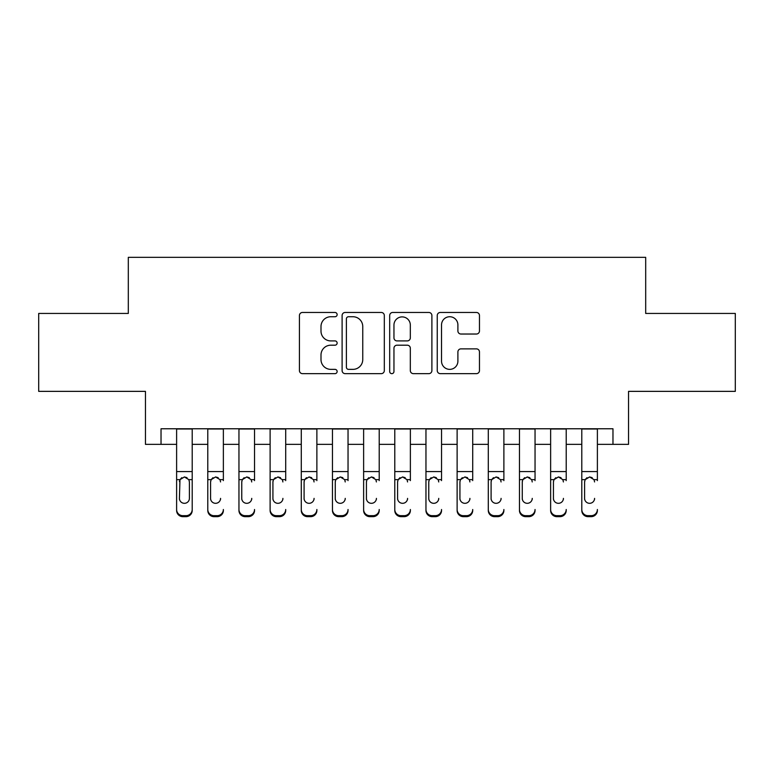 <?xml version="1.0" encoding="UTF-8"?>
<svg xmlns="http://www.w3.org/2000/svg" width="774" height="774" viewBox="0 0 774 774"><rect width="100%" height="100%" fill="white"/><g stroke="black" fill="none" stroke-linecap="round" stroke-linejoin="round"><path stroke-width="1.16" d="M337.135 314.602A2.138 2.138 0 0 0 334.987 312.464L302.489 312.464A3.057 3.057 0 0 0 299.432 315.521L299.432 370.591A3.057 3.057 0 0 0 302.489 373.649L334.987 373.649A2.138 2.138 0 0 0 337.135 371.501A2.138 2.138 0 0 0 334.987 369.362L330.788 369.362A9.791 9.791 0 0 1 320.997 359.571L320.997 354.985A9.791 9.791 0 0 1 330.788 345.194L334.987 345.194A2.138 2.138 0 0 0 337.135 343.056A2.138 2.138 0 0 0 334.987 340.908L330.788 340.908A9.791 9.791 0 0 1 320.997 331.127L320.997 326.531A9.791 9.791 0 0 1 330.788 316.74L334.987 316.74A2.138 2.138 0 0 0 337.135 314.602M476.407 334.029A3.057 3.057 0 0 0 479.464 330.972L479.464 315.521A3.057 3.057 0 0 0 476.407 312.464L440.309 312.464A3.057 3.057 0 0 0 437.252 315.521L437.252 370.591A3.057 3.057 0 0 0 440.309 373.649L476.407 373.649A3.057 3.057 0 0 0 479.464 370.591L479.464 351.928A3.057 3.057 0 0 0 476.407 348.871L460.956 348.871A3.057 3.057 0 0 0 457.898 351.928L457.898 361.177A8.185 8.185 0 0 1 449.713 369.362A8.185 8.185 0 0 1 441.528 361.177L441.528 324.925A8.185 8.185 0 0 1 449.713 316.74A8.185 8.185 0 0 1 457.898 324.925L457.898 330.972A3.057 3.057 0 0 0 460.956 334.029L476.407 334.029M161.031 444.353L161.031 428.767L612.969 428.767L612.969 444.353L628.546 444.353L628.546 391.363L735.3 391.363L735.3 313.441L645.69 313.441L645.69 257.345L128.31 257.345L128.31 313.441L38.7 313.441L38.7 391.363L145.454 391.363L145.454 444.353L176.617 444.353M384.32 315.521A3.057 3.057 0 0 0 381.263 312.464L345.165 312.464A3.057 3.057 0 0 0 342.108 315.521L342.108 370.591A3.057 3.057 0 0 0 345.165 373.649L381.263 373.649A3.057 3.057 0 0 0 384.32 370.591L384.32 315.521M392.737 312.464L428.835 312.464A3.057 3.057 0 0 1 431.892 315.521L431.892 370.591A3.057 3.057 0 0 1 428.835 373.649L413.384 373.649A3.057 3.057 0 0 1 410.326 370.591L410.326 348.252A3.057 3.057 0 0 0 407.269 345.194L397.023 345.194A3.057 3.057 0 0 0 393.956 348.252L393.956 371.501A2.138 2.138 0 0 1 391.818 373.649A2.138 2.138 0 0 1 389.68 371.501L389.68 315.521A3.057 3.057 0 0 1 392.737 312.464M192.204 444.353L207.79 444.353M223.367 444.353L238.953 444.353M254.54 444.353L270.116 444.353M285.703 444.353L301.289 444.353M316.876 444.353L332.452 444.353M348.039 444.353L363.625 444.353M379.212 444.353L394.788 444.353M410.375 444.353L425.961 444.353M441.548 444.353L457.124 444.353M472.711 444.353L488.297 444.353M503.884 444.353L519.46 444.353M535.047 444.353L550.633 444.353M566.21 444.353L581.796 444.353M597.383 444.353L612.969 444.353M348.532 316.74A2.138 2.138 0 0 0 346.384 318.888L346.384 367.224A2.138 2.138 0 0 0 348.532 369.362L352.963 369.362A9.791 9.791 0 0 0 362.754 359.571L362.754 326.531A9.791 9.791 0 0 0 352.963 316.74L348.532 316.74M410.326 325.08A8.185 8.185 0 0 0 402.141 316.895A8.185 8.185 0 0 0 393.956 325.08L393.956 337.851A3.057 3.057 0 0 0 397.023 340.908L407.269 340.908A3.057 3.057 0 0 0 410.326 337.851L410.326 325.08M176.617 480.625L176.617 509.495A6.231 6.182 -0 0 0 182.848 515.678L185.963 515.678A6.231 6.182 -0 0 0 192.204 509.495L192.204 510.472A6.231 6.182 180 0 1 185.963 516.655L185.963 515.678M189.398 498.369L189.398 481.95L189.398 498.369A4.983 4.944 180 0 1 184.405 503.313A4.983 4.944 180 0 0 189.398 498.369M179.423 499.346L179.423 498.369A4.983 4.944 180 0 0 184.405 503.313M181.803 477.674L179.974 479.648L179.423 481.563M187.008 477.674L184.405 476.939L188.846 479.648L189.398 481.95M192.204 428.767L192.204 509.495M176.617 428.767L176.617 510.472A6.231 6.182 180 0 0 182.848 516.655L185.963 516.655M176.617 479.648L179.974 479.648L179.423 498.369M179.974 479.648L184.405 476.939M207.79 428.767L207.79 509.495A6.231 6.182 -0 0 0 214.021 515.678L217.136 515.678A6.231 6.182 -0 0 0 223.367 509.495L223.367 510.472A6.231 6.182 180 0 1 217.136 516.655L217.136 515.678M223.367 480.625L223.367 428.767M220.561 499.346L220.561 498.369A4.983 4.944 180 0 1 215.578 503.313A4.983 4.944 180 0 0 220.561 498.369M210.586 499.346L210.586 498.369A4.983 4.944 180 0 0 215.578 503.313A4.983 4.944 180 0 1 210.586 498.369L210.586 481.563M212.976 477.674L211.147 479.648L210.586 481.95L211.147 479.648L215.578 476.939L220.01 479.648L220.561 481.95M218.181 477.674L215.578 476.939M238.953 428.767L238.953 509.495A6.231 6.182 -0 0 0 245.184 515.678L248.299 515.678A6.231 6.182 -0 0 0 254.54 509.495L254.54 510.472A6.231 6.182 180 0 1 248.299 516.655L248.299 515.678M254.54 480.625L254.54 428.767M251.734 499.346L251.734 498.369A4.983 4.944 180 0 1 246.742 503.313A4.983 4.944 180 0 0 251.734 498.369M241.759 499.346L241.759 498.369A4.983 4.944 180 0 0 246.742 503.313A4.983 4.944 180 0 1 241.759 498.369L241.759 481.563M244.139 477.674L242.31 479.648L241.759 481.95L242.31 479.648L246.742 476.939L251.182 479.648L251.734 481.95M249.344 477.674L246.742 476.939M270.116 428.767L270.116 509.495A6.231 6.182 -0 0 0 276.357 515.678L279.472 515.678A6.231 6.182 -0 0 0 285.703 509.495L285.703 510.472A6.231 6.182 180 0 1 279.472 516.655L279.472 515.678M285.703 480.625L285.703 428.767M282.897 499.346L282.897 498.369A4.983 4.944 180 0 1 277.914 503.313A4.983 4.944 180 0 0 282.897 498.369M272.922 499.346L272.922 498.369A4.983 4.944 180 0 0 277.914 503.313A4.983 4.944 180 0 1 272.922 498.369L272.922 481.563M275.312 477.674L273.474 479.648L272.922 481.95L273.474 479.648L277.914 476.939L282.346 479.648L282.897 481.95M280.517 477.674L277.914 476.939M301.289 428.767L301.289 509.495A6.231 6.182 -0 0 0 307.52 515.678L310.635 515.678A6.231 6.182 -0 0 0 316.876 509.495L316.876 510.472A6.231 6.182 180 0 1 310.635 516.655L310.635 515.678M316.876 480.625L316.876 428.767M314.07 499.346L314.07 498.369A4.983 4.944 180 0 1 309.078 503.313A4.983 4.944 180 0 0 314.07 498.369M304.095 499.346L304.095 498.369A4.983 4.944 180 0 0 309.078 503.313A4.983 4.944 180 0 1 304.095 498.369L304.095 481.563M306.475 477.674L304.646 479.648L304.095 481.95L304.646 479.648L309.078 476.939L313.518 479.648L314.07 481.95M311.68 477.674L309.078 476.939M214.021 515.678L214.021 516.655L217.136 516.655M214.021 516.655A6.231 6.182 180 0 1 207.79 510.472L207.79 509.495M245.184 515.678L245.184 516.655L248.299 516.655M245.184 516.655A6.231 6.182 180 0 1 238.953 510.472L238.953 509.495M276.357 515.678L276.357 516.655L279.472 516.655M276.357 516.655A6.231 6.182 180 0 1 270.116 510.472L270.116 509.495M307.52 515.678L307.52 516.655L310.635 516.655M307.52 516.655A6.231 6.182 180 0 1 301.289 510.472L301.289 509.495M332.452 428.767L332.452 509.495A6.231 6.182 -0 0 0 338.693 515.678L341.808 515.678A6.231 6.182 -0 0 0 348.039 509.495L348.039 510.472A6.231 6.182 180 0 1 341.808 516.655L341.808 515.678M348.039 480.625L348.039 428.767M345.233 499.346L345.233 498.369A4.983 4.944 180 0 1 340.25 503.313A4.983 4.944 180 0 0 345.233 498.369M335.258 499.346L335.258 498.369A4.983 4.944 180 0 0 340.25 503.313A4.983 4.944 180 0 1 335.258 498.369L335.258 481.563M337.648 477.674L335.81 479.648L335.258 481.95L335.81 479.648L340.25 476.939L344.682 479.648L345.233 481.95M342.853 477.674L340.25 476.939M338.693 515.678L338.693 516.655L341.808 516.655M338.693 516.655A6.231 6.182 180 0 1 332.452 510.472L332.452 509.495M363.625 428.767L363.625 509.495A6.231 6.182 -0 0 0 369.856 515.678L372.971 515.678A6.231 6.182 -0 0 0 379.212 509.495L379.212 510.472A6.231 6.182 180 0 1 372.971 516.655L372.971 515.678M379.212 480.625L379.212 428.767M376.406 499.346L376.406 498.369A4.983 4.944 180 0 1 371.414 503.313A4.983 4.944 180 0 0 376.406 498.369M366.431 499.346L366.431 498.369A4.983 4.944 180 0 0 371.414 503.313A4.983 4.944 180 0 1 366.431 498.369L366.431 481.563M368.811 477.674L366.982 479.648L366.431 481.95L366.982 479.648L371.414 476.939L375.854 479.648L376.406 481.95M374.016 477.674L371.414 476.939M369.856 515.678L369.856 516.655L372.971 516.655M369.856 516.655A6.231 6.182 180 0 1 363.625 510.472L363.625 509.495M394.788 428.767L394.788 509.495A6.231 6.182 -0 0 0 401.029 515.678L404.144 515.678A6.231 6.182 -0 0 0 410.375 509.495L410.375 510.472A6.231 6.182 180 0 1 404.144 516.655L404.144 515.678M410.375 480.625L410.375 428.767M407.569 499.346L407.569 498.369A4.983 4.944 180 0 1 402.586 503.313A4.983 4.944 180 0 0 407.569 498.369M397.594 499.346L397.594 498.369A4.983 4.944 180 0 0 402.586 503.313A4.983 4.944 180 0 1 397.594 498.369L397.594 481.563M399.984 477.674L398.146 479.648L397.594 481.95L398.146 479.648L402.586 476.939L407.018 479.648L407.569 481.95M405.189 477.674L402.586 476.939M401.029 515.678L401.029 516.655L404.144 516.655M401.029 516.655A6.231 6.182 180 0 1 394.788 510.472L394.788 509.495M425.961 428.767L425.961 509.495A6.231 6.182 -0 0 0 432.192 515.678L435.307 515.678A6.231 6.182 -0 0 0 441.548 509.495L441.548 510.472A6.231 6.182 180 0 1 435.307 516.655L435.307 515.678M441.548 480.625L441.548 428.767M438.742 499.346L438.742 498.369A4.983 4.944 180 0 1 433.75 503.313A4.983 4.944 180 0 0 438.742 498.369M428.767 499.346L428.767 498.369A4.983 4.944 180 0 0 433.75 503.313A4.983 4.944 180 0 1 428.767 498.369L428.767 481.563M431.147 477.674L429.318 479.648L428.767 481.95L429.318 479.648L433.75 476.939L438.19 479.648L438.742 481.95M436.352 477.674L433.75 476.939M432.192 515.678L432.192 516.655L435.307 516.655M432.192 516.655A6.231 6.182 180 0 1 425.961 510.472L425.961 509.495M457.124 428.767L457.124 509.495A6.231 6.182 -0 0 0 463.365 515.678L466.48 515.678A6.231 6.182 -0 0 0 472.711 509.495L472.711 510.472A6.231 6.182 180 0 1 466.48 516.655L466.48 515.678M472.711 480.625L472.711 428.767M469.905 499.346L469.905 498.369A4.983 4.944 180 0 1 464.922 503.313A4.983 4.944 180 0 0 469.905 498.369M459.93 499.346L459.93 498.369A4.983 4.944 180 0 0 464.922 503.313A4.983 4.944 180 0 1 459.93 498.369L459.93 481.563M462.32 477.674L460.482 479.648L459.93 481.95L460.482 479.648L464.922 476.939L469.354 479.648L469.905 481.95M467.525 477.674L464.922 476.939M463.365 515.678L463.365 516.655L466.48 516.655M463.365 516.655A6.231 6.182 180 0 1 457.124 510.472L457.124 509.495M488.297 428.767L488.297 509.495A6.231 6.182 -0 0 0 494.528 515.678L497.643 515.678A6.231 6.182 -0 0 0 503.884 509.495L503.884 510.472A6.231 6.182 180 0 1 497.643 516.655L497.643 515.678M503.884 480.625L503.884 428.767M501.078 499.346L501.078 498.369A4.983 4.944 180 0 1 496.086 503.313A4.983 4.944 180 0 0 501.078 498.369M491.103 499.346L491.103 498.369A4.983 4.944 180 0 0 496.086 503.313A4.983 4.944 180 0 1 491.103 498.369L491.103 481.563M493.483 477.674L491.654 479.648L491.103 481.95L491.654 479.648L496.086 476.939L500.526 479.648L501.078 481.95M498.688 477.674L496.086 476.939M494.528 515.678L494.528 516.655L497.643 516.655M494.528 516.655A6.231 6.182 180 0 1 488.297 510.472L488.297 509.495M519.46 428.767L519.46 509.495A6.231 6.182 -0 0 0 525.701 515.678L528.816 515.678A6.231 6.182 -0 0 0 535.047 509.495L535.047 510.472A6.231 6.182 180 0 1 528.816 516.655L528.816 515.678M535.047 480.625L535.047 428.767M532.241 499.346L532.241 498.369A4.983 4.944 180 0 1 527.258 503.313A4.983 4.944 180 0 0 532.241 498.369M522.266 499.346L522.266 498.369A4.983 4.944 180 0 0 527.258 503.313A4.983 4.944 180 0 1 522.266 498.369L522.266 481.563M524.656 477.674L522.818 479.648L522.266 481.95L522.818 479.648L527.258 476.939L531.69 479.648L532.241 481.95M529.861 477.674L527.258 476.939M525.701 515.678L525.701 516.655L528.816 516.655M525.701 516.655A6.231 6.182 180 0 1 519.46 510.472L519.46 509.495M550.633 428.767L550.633 509.495A6.231 6.182 -0 0 0 556.864 515.678L559.979 515.678A6.231 6.182 -0 0 0 566.21 509.495L566.21 510.472A6.231 6.182 180 0 1 559.979 516.655L559.979 515.678M566.21 480.625L566.21 428.767M563.414 499.346L563.414 498.369A4.983 4.944 180 0 1 558.422 503.313A4.983 4.944 180 0 0 563.414 498.369M553.439 499.346L553.439 498.369A4.983 4.944 180 0 0 558.422 503.313A4.983 4.944 180 0 1 553.439 498.369L553.439 481.563M555.819 477.674L553.99 479.648L553.439 481.95L553.99 479.648L558.422 476.939L562.853 479.648L563.414 481.95M561.024 477.674L558.422 476.939M556.864 515.678L556.864 516.655L559.979 516.655M556.864 516.655A6.231 6.182 180 0 1 550.633 510.472L550.633 509.495M581.796 428.767L581.796 509.495A6.231 6.182 -0 0 0 588.037 515.678L591.152 515.678A6.231 6.182 -0 0 0 597.383 509.495L597.383 510.472A6.231 6.182 180 0 1 591.152 516.655L591.152 515.678M597.383 480.625L597.383 428.767M594.577 499.346L594.577 498.369A4.983 4.944 180 0 1 589.595 503.313A4.983 4.944 180 0 0 594.577 498.369M584.602 499.346L584.602 498.369A4.983 4.944 180 0 0 589.595 503.313A4.983 4.944 180 0 1 584.602 498.369L584.602 481.563M586.992 477.674L585.154 479.648L584.602 481.95L585.154 479.648L589.595 476.939L594.026 479.648L594.577 481.95M592.197 477.674L589.595 476.939M588.037 515.678L588.037 516.655L591.152 516.655M588.037 516.655A6.231 6.182 180 0 1 581.796 510.472L581.796 509.495M188.846 479.648L192.204 479.648M176.617 471.589L192.204 471.589M176.617 428.989L192.204 428.989M182.848 515.678L182.848 516.655M220.01 479.648L223.367 479.648M207.79 479.648L211.147 479.648M207.79 471.589L223.367 471.589M207.79 428.989L223.367 428.989M251.182 479.648L254.54 479.648M238.953 479.648L242.31 479.648M238.953 471.589L254.54 471.589M238.953 428.989L254.54 428.989M282.346 479.648L285.703 479.648M270.116 479.648L273.474 479.648M270.116 471.589L285.703 471.589M270.116 428.989L285.703 428.989M313.518 479.648L316.876 479.648M301.289 479.648L304.646 479.648M301.289 471.589L316.876 471.589M301.289 428.989L316.876 428.989M344.682 479.648L348.039 479.648M332.452 479.648L335.81 479.648M332.452 471.589L348.039 471.589M332.452 428.989L348.039 428.989M375.854 479.648L379.212 479.648M363.625 479.648L366.982 479.648M363.625 471.589L379.212 471.589M363.625 428.989L379.212 428.989M407.018 479.648L410.375 479.648M394.788 479.648L398.146 479.648M394.788 471.589L410.375 471.589M394.788 428.989L410.375 428.989M438.19 479.648L441.548 479.648M425.961 479.648L429.318 479.648M425.961 471.589L441.548 471.589M425.961 428.989L441.548 428.989M469.354 479.648L472.711 479.648M457.124 479.648L460.482 479.648M457.124 471.589L472.711 471.589M457.124 428.989L472.711 428.989M500.526 479.648L503.884 479.648M488.297 479.648L491.654 479.648M488.297 471.589L503.884 471.589M488.297 428.989L503.884 428.989M531.69 479.648L535.047 479.648M519.46 479.648L522.818 479.648M519.46 471.589L535.047 471.589M519.46 428.989L535.047 428.989M562.853 479.648L566.21 479.648M550.633 479.648L553.99 479.648M550.633 471.589L566.21 471.589M550.633 428.989L566.21 428.989M594.026 479.648L597.383 479.648M581.796 479.648L585.154 479.648M581.796 471.589L597.383 471.589M581.796 428.989L597.383 428.989"/></g></svg>
